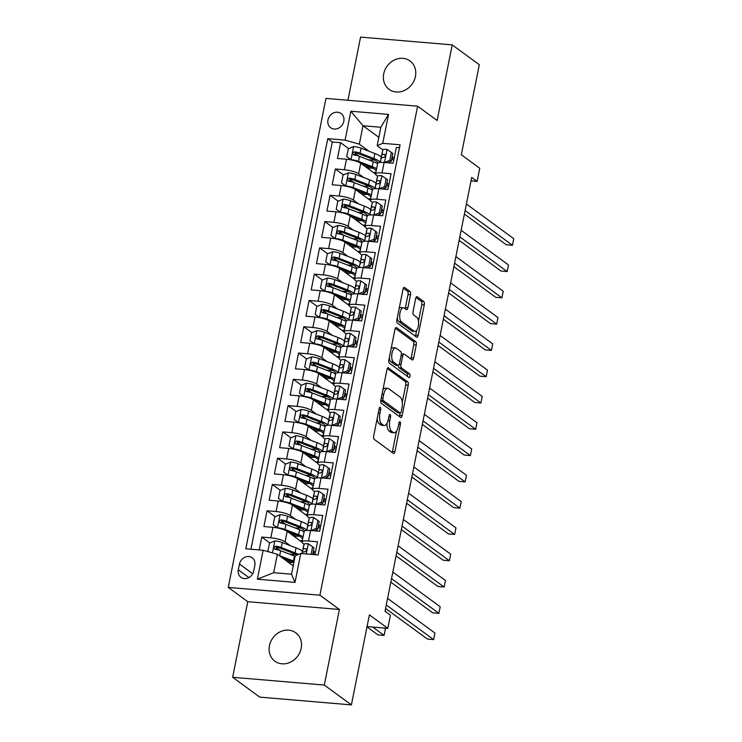 <?xml version="1.0" encoding="UTF-8"?>
<svg xmlns="http://www.w3.org/2000/svg" width="742" height="742" viewBox="0 0 742 742"><rect width="100%" height="100%" fill="white"/><g stroke="black" fill="none" stroke-linecap="round" stroke-linejoin="round"><path stroke-width="1.11" d="M380.266 407.33A1.892 0.816 94.9 0 0 380.062 407.256A1.892 0.816 94.9 0 0 379.162 408.592L373.68 436.018A2.699 1.159 94.9 0 0 374.228 439.375L393.371 453.39A2.699 1.159 94.9 0 0 393.659 453.501A2.699 1.159 94.9 0 0 394.957 451.59L400.43 424.174A1.892 0.816 94.9 0 0 400.049 421.818A1.892 0.816 94.9 0 0 399.845 421.744A1.892 0.816 94.9 0 0 398.946 423.079L398.231 426.631A8.654 3.729 94.9 0 1 394.095 432.753A8.654 3.729 94.9 0 1 393.177 432.391L391.581 431.223A8.654 3.729 94.9 0 1 389.828 420.473L390.542 416.93A1.892 0.816 94.9 0 0 390.153 414.574A1.892 0.816 94.9 0 0 389.958 414.5A1.892 0.816 94.9 0 0 389.049 415.835L388.344 419.388A8.654 3.729 94.9 0 1 384.208 425.509A8.654 3.729 94.9 0 1 383.289 425.147L381.694 423.979A8.654 3.729 94.9 0 1 379.941 413.229L380.646 409.686A1.892 0.816 94.9 0 0 380.266 407.33M383.716 73.82A17.632 15.387 -53.8 0 0 389.16 89.392A17.632 15.387 -53.8 0 0 415.427 76.519A17.632 15.387 -53.8 0 0 409.983 60.946A17.632 15.387 -53.8 0 0 383.716 73.82M269.457 645.642A17.632 15.387 -53.8 0 0 274.902 661.215A17.632 15.387 -53.8 0 0 301.169 648.341A17.632 15.387 -53.8 0 0 295.724 632.768A17.632 15.387 -53.8 0 0 269.457 645.642M327.955 119.963A8.811 7.698 -53.8 0 0 330.682 127.745A8.811 7.698 -53.8 0 0 343.815 121.308A8.811 7.698 -53.8 0 0 341.088 113.526A8.811 7.698 -53.8 0 0 327.955 119.963M410.493 294.797A2.699 1.159 94.9 0 0 409.946 291.439L404.575 287.506A2.699 1.159 94.9 0 0 404.288 287.395A2.699 1.159 94.9 0 0 402.999 289.306L396.914 319.756A2.699 1.159 94.9 0 0 397.462 323.113L416.605 337.137A2.699 1.159 94.9 0 0 416.893 337.248A2.699 1.159 94.9 0 0 418.182 335.338L424.266 304.888A2.699 1.159 94.9 0 0 423.719 301.521L417.236 296.772A2.699 1.159 94.9 0 0 416.948 296.661A2.699 1.159 94.9 0 0 415.65 298.572L413.053 311.603A2.699 1.159 94.9 0 0 413.6 314.97L416.818 317.326A7.234 3.116 94.9 0 1 418.432 325.404A7.234 3.116 94.9 0 1 414.824 331.433A7.234 3.116 94.9 0 1 414.055 331.127L401.45 321.898A7.234 3.116 94.9 0 1 399.836 313.81A7.234 3.116 94.9 0 1 403.444 307.791A7.234 3.116 94.9 0 1 404.214 308.097L406.31 309.627A2.699 1.159 94.9 0 0 406.597 309.748A2.699 1.159 94.9 0 0 407.887 307.828L410.493 294.797L408.017 294.583A2.699 1.159 94.9 0 0 407.469 291.226L403.351 288.211M324.31 685.061L339.409 609.479L247.763 601.688L232.654 677.279L324.31 685.061L351.402 704.9L369.395 614.858L387.816 628.344L390.44 615.201L385.024 611.232L471.699 177.44L477.125 181.4L479.749 168.258L461.329 154.772L479.313 64.721L452.23 44.891L360.575 37.1L347.952 100.272M339.409 609.479L319.904 595.195L417.616 106.189L437.121 120.473L452.23 44.891M388.539 367.763A2.699 1.159 94.9 0 0 388.252 367.652A2.699 1.159 94.9 0 0 386.962 369.562L380.878 400.012A2.699 1.159 94.9 0 0 381.425 403.37L400.569 417.394A2.699 1.159 94.9 0 0 400.856 417.505A2.699 1.159 94.9 0 0 402.145 415.594L408.23 385.144A2.699 1.159 94.9 0 0 407.683 381.778L387.945 367.707M388.891 359.889L394.976 329.439A2.699 1.159 94.9 0 1 396.265 327.519A2.699 1.159 94.9 0 1 396.553 327.63L415.705 341.654A2.699 1.159 94.9 0 1 416.253 345.011L413.646 358.043A2.699 1.159 94.9 0 1 412.357 359.963A2.699 1.159 94.9 0 1 412.07 359.842L404.297 354.157A2.699 1.159 94.9 0 0 404.019 354.045A2.699 1.159 94.9 0 0 402.72 355.965L400.995 364.61A2.699 1.159 94.9 0 0 401.543 367.967L409.63 373.885A1.892 0.816 94.9 0 1 410.048 375.999A1.892 0.816 94.9 0 1 409.102 377.576A1.892 0.816 94.9 0 1 408.907 377.502L389.439 363.246A2.699 1.159 94.9 0 1 388.891 359.889M351.402 704.9L259.746 697.109L232.654 677.279M359.017 156.182L354.917 153.186M348.675 148.613L340.597 142.696L337.443 158.473L346.486 159.242L344.39 169.751A11.019 2.523 11.3 0 1 358.627 173.767L363.821 177.57M353.767 182.476L349.668 179.471M343.416 174.899L335.347 168.99L332.193 184.758L341.237 185.528L339.131 196.046A11.019 2.523 11.3 0 1 353.377 200.062L358.572 203.865M348.508 208.771L344.409 205.766M338.167 201.193L330.088 195.276L326.934 211.053L335.978 211.822L333.881 222.34A11.019 2.523 11.3 0 1 348.119 226.356L353.313 230.159M343.258 235.056L339.159 232.051M332.917 227.479L324.838 221.57L321.685 237.347L330.728 238.108L328.623 248.626A11.019 2.523 11.3 0 1 342.869 252.642L348.063 256.444M338.009 261.351L333.9 258.346M327.658 253.773L319.589 247.856L316.435 263.633L325.469 264.402L323.373 274.92A11.019 2.523 11.3 0 1 337.61 278.936L342.804 282.739M332.75 287.636L328.65 284.631M322.408 280.068L314.33 274.15L311.176 289.927L320.219 290.688L318.123 301.206A11.019 2.523 11.3 0 1 332.36 305.222L337.554 309.024M327.5 313.931L323.401 310.926M317.149 306.353L309.08 300.445L305.927 316.213L314.97 316.982L312.864 327.5A11.019 2.523 11.3 0 1 327.111 331.516L332.305 335.319M322.241 340.216L318.142 337.22M311.9 332.648L303.821 326.73L300.668 342.507L309.711 343.277L307.615 353.786A11.019 2.523 11.3 0 1 321.852 357.802L327.046 361.604M316.992 366.511L312.892 363.506M306.65 358.933L298.572 353.025L295.418 368.793L304.461 369.562L302.356 380.08A11.019 2.523 11.3 0 1 316.602 384.096L321.796 387.899M311.742 392.806L307.633 389.8M301.391 385.228L293.322 379.31L290.168 395.087L299.202 395.857L297.106 406.375A11.019 2.523 11.3 0 1 311.343 410.391L316.537 414.184M306.483 419.091L302.384 416.086M296.141 411.513L288.063 405.605L284.909 421.382L293.953 422.142L291.847 432.66A11.019 2.523 11.3 0 1 306.094 436.676L311.288 440.479M301.233 445.385L297.134 442.38M290.883 437.808L282.813 431.89L279.66 447.667L288.703 448.437L286.598 458.955A11.019 2.523 11.3 0 1 300.844 462.971L306.038 466.774M295.975 471.671L291.875 468.666M285.633 464.102L277.554 458.185L274.401 473.962L283.444 474.722L281.348 485.24A11.019 2.523 11.3 0 1 295.585 489.256L300.779 493.059M290.725 497.965L286.625 494.96M280.383 490.388L272.305 484.47L269.151 500.247L278.194 501.017L276.089 511.535A11.019 2.523 11.3 0 1 290.335 515.551L295.529 519.354M285.475 524.251L281.366 521.255M275.124 516.682L267.046 510.765L263.902 526.542L272.935 527.312A11.019 2.523 11.3 0 1 287.182 531.328L302.013 542.179M314.96 554.673L317.53 541.79L308.487 541.02A11.019 2.523 11.3 0 0 302.022 542.04A11.019 2.523 11.3 0 0 302.912 543.357L304.099 544.22M302.022 542.04L304.118 531.522A11.019 2.523 11.3 0 1 310.592 530.502L319.635 531.272L322.779 515.505L313.745 514.735A11.019 2.523 11.3 0 0 307.271 515.746A11.019 2.523 11.3 0 0 308.171 517.063L309.358 517.935M307.271 515.746L309.377 505.228A11.019 2.523 -168.7 0 1 315.842 504.217L324.885 504.987L328.038 489.21L318.995 488.44A11.019 2.523 11.3 0 0 312.53 489.46A11.019 2.523 11.3 0 0 313.421 490.777L314.608 491.64M312.53 489.46L314.627 478.942A11.019 2.523 -168.7 0 1 321.101 477.922L330.134 478.692L333.288 462.915L324.245 462.155A11.019 2.523 11.3 0 0 317.78 463.166A11.019 2.523 11.3 0 0 318.68 464.483L319.858 465.355M317.78 463.166L319.885 452.648A11.019 2.523 -168.7 0 1 326.35 451.637L335.393 452.407L338.547 436.63L329.504 435.86A11.019 2.523 11.3 0 0 323.03 436.871A11.019 2.523 11.3 0 0 323.929 438.188L325.117 439.06M323.03 436.871L325.135 426.362A11.019 2.523 -168.7 0 1 331.6 425.342L340.643 426.112L343.796 410.335L334.753 409.565A11.019 2.523 11.3 0 0 328.289 410.586A11.019 2.523 11.3 0 0 329.179 411.903L330.366 412.765M328.289 410.586L330.385 400.068A11.019 2.523 -168.7 0 1 336.859 399.057L345.902 399.817L349.046 384.05L340.012 383.28A11.019 2.523 11.3 0 0 333.538 384.291A11.019 2.523 11.3 0 0 334.438 385.608L335.625 386.48M333.538 384.291L335.644 373.782A11.019 2.523 -168.7 0 1 342.108 372.762L351.151 373.532L354.305 357.755L345.262 356.985A11.019 2.523 11.3 0 0 338.797 358.006A11.019 2.523 11.3 0 0 339.688 359.323L340.875 360.185M338.797 358.006L340.893 347.488A11.019 2.523 -168.7 0 1 347.367 346.477L356.401 347.237L359.555 331.47L350.512 330.7A11.019 2.523 11.3 0 0 344.047 331.711A11.019 2.523 11.3 0 0 344.947 333.028L346.124 333.9M344.047 331.711L346.152 321.193A11.019 2.523 -168.7 0 1 352.617 320.182L361.66 320.952L364.814 305.175L355.77 304.405A11.019 2.523 11.3 0 0 349.297 305.426A11.019 2.523 11.3 0 0 350.196 306.743L351.383 307.605M349.297 305.426L351.402 294.908A11.019 2.523 -168.7 0 1 357.867 293.888L366.91 294.657L370.063 278.881L361.02 278.12A11.019 2.523 11.3 0 0 354.555 279.131A11.019 2.523 11.3 0 0 355.446 280.448L356.633 281.32M354.555 279.131L356.652 268.613A11.019 2.523 -168.7 0 1 363.126 267.602L372.169 268.372L375.313 252.595L366.279 251.826A11.019 2.523 11.3 0 0 359.805 252.846A11.019 2.523 11.3 0 0 360.705 254.163L361.892 255.025M359.805 252.846L361.911 242.328A11.019 2.523 -168.7 0 1 368.375 241.308L377.418 242.077L380.572 226.301L371.529 225.54A11.019 2.523 11.3 0 0 365.064 226.551A11.019 2.523 11.3 0 0 365.954 227.868L367.142 228.74M365.064 226.551L367.16 216.033A11.019 2.523 -168.7 0 1 373.634 215.022L382.668 215.783L385.821 200.015L376.778 199.246A11.019 2.523 11.3 0 0 370.314 200.257A11.019 2.523 11.3 0 0 371.213 201.574L372.391 202.445M370.314 200.257L372.419 189.748A11.019 2.523 -168.7 0 1 378.884 188.728L387.927 189.498L391.08 173.721L382.037 172.951A11.019 2.523 11.3 0 0 375.563 173.971A11.019 2.523 11.3 0 0 376.463 175.288L377.65 176.151M387.519 183.376L387.009 185.899M346.486 159.242A11.019 2.523 -168.7 0 1 360.733 163.259L375.554 174.11M382.26 209.671L381.759 212.193M341.237 185.528A11.019 2.523 -168.7 0 1 355.474 189.544L370.304 200.405M377.01 235.956L376.5 238.479M335.978 211.822A11.019 2.523 -168.7 0 1 350.224 215.839L365.045 226.69M371.751 262.251L371.25 264.773M330.728 238.108A11.019 2.523 -168.7 0 1 344.965 242.124L359.796 252.985M366.502 288.545L366.001 291.068M325.469 264.402A11.019 2.523 -168.7 0 1 339.715 268.418L354.546 279.27M361.252 314.831L360.742 317.353M320.219 290.688A11.019 2.523 -168.7 0 1 334.466 294.704L349.287 305.565M355.993 341.125L355.492 343.648M314.97 316.982A11.019 2.523 -168.7 0 1 329.207 320.998L344.038 331.86M350.743 367.411L350.233 369.933M309.711 343.277A11.019 2.523 -168.7 0 1 323.957 347.293L338.779 358.145M345.484 393.705L344.984 396.228M304.461 369.562A11.019 2.523 -168.7 0 1 318.698 373.578L333.529 384.439M340.235 419.991L339.734 422.513M299.202 395.857A11.019 2.523 -168.7 0 1 313.449 399.873L328.279 410.725M334.985 446.285L334.475 448.808M293.953 422.142A11.019 2.523 -168.7 0 1 308.199 426.158L323.02 437.019M329.726 472.58L329.225 475.093M288.703 448.437A11.019 2.523 -168.7 0 1 302.94 452.453L317.771 463.305M324.477 498.865L323.966 501.388M283.444 474.722A11.019 2.523 -168.7 0 1 297.69 478.738L312.512 489.599M319.218 525.16L318.717 527.683M278.194 501.017A11.019 2.523 -168.7 0 1 292.431 505.033L307.262 515.894M253.681 571.117L254.831 565.339A8.542 7.457 -53.8 0 0 252.197 557.798A8.542 7.457 -53.8 0 0 239.48 564.031L238.321 569.819A8.542 7.457 -53.8 0 0 240.955 577.359A8.542 7.457 -53.8 0 0 253.681 571.117M319.904 595.195L228.258 587.404L325.97 98.398L417.616 106.189M340.597 142.696L332.295 141.991L327.751 138.661L245.797 548.792L263.132 550.267L277.378 554.283L293.201 565.868M327.751 138.661L345.086 140.136L350.864 111.217L388.52 114.407L382.742 143.327L400.077 144.801L318.123 554.942L300.788 553.467L295.01 582.387L257.353 579.187L263.132 550.267M388.938 184.424L386.916 182.94M383.688 210.709L381.657 209.225M378.429 237.004L376.407 235.52M373.18 263.299L371.148 261.805M367.93 289.584L365.899 288.1M362.671 315.879L360.649 314.395M357.421 342.164L355.39 340.68M352.162 368.459L350.141 366.975M346.913 394.744L344.882 393.26M341.663 421.039L339.632 419.555M336.404 447.324L334.382 445.84M331.155 473.619L329.123 472.135M325.896 499.913L323.874 498.429M320.646 526.199L318.615 524.715M269.875 542.968L261.796 537.06L270.839 537.82A11.019 2.523 11.3 0 1 285.076 541.836L290.27 545.639M313.968 551.445L313.467 553.968M315.396 552.493L313.365 551.009M399.502 147.704L396.33 147.435L393.177 163.203L384.133 162.442A11.019 2.523 -168.7 0 0 377.669 163.453L375.563 173.971M267.046 510.765L276.089 511.535M272.305 484.47L281.348 485.24M277.554 458.185L286.598 458.955M282.813 431.89L291.847 432.66M288.063 405.605L297.106 406.375M293.322 379.31L302.356 380.08M298.572 353.025L307.615 353.786M303.821 326.73L312.864 327.5M309.08 300.445L318.123 301.206M314.33 274.15L323.373 274.92M319.589 247.856L328.623 248.626M324.838 221.57L333.881 222.34M330.088 195.276L339.131 196.046M335.347 168.99L344.39 169.751M332.295 141.991L250.926 549.228M261.796 537.06L259.227 549.933M378.828 137.335L363.005 125.741L359.332 144.152L369.071 151.285M392.768 157.091L392.268 159.613M277.378 554.283L273.696 572.685L291.532 574.197L295.214 555.795L300.788 553.467M247.763 601.688L228.258 587.404M471.012 180.881L477.125 181.4M367.049 626.582L387.816 628.344M382.9 149.865L377.168 145.664L380.841 127.262L363.005 125.741L350.864 111.217M394.197 158.129L392.166 156.645M289.482 562.445L289.825 560.711M280.216 550.545L276.117 547.54M294.732 536.16L295.075 534.426M299.991 509.865L300.334 508.131M305.24 483.571L305.583 481.846M310.49 457.285L310.842 455.551M315.749 430.991L316.092 429.266M320.998 404.705L321.351 402.971M326.257 378.411L326.601 376.676M331.507 352.125L331.85 350.391M336.757 325.831L337.109 324.096M342.016 299.536L342.359 297.811M347.265 273.251L347.618 271.516M352.524 246.956L352.867 245.231M357.774 220.671L358.117 218.936M363.023 194.376L363.376 192.642M382.742 143.327L377.168 145.664M359.332 144.152L345.086 140.136M368.282 168.091L368.626 166.356M273.696 572.685L257.353 579.187M291.532 574.197L295.01 582.387M388.52 114.407L380.841 127.262M377.159 418.581A8.654 3.729 94.9 0 0 379.218 423.775L381.694 423.979M384.208 425.509L381.731 425.305A8.654 3.729 94.9 0 1 380.813 424.943L379.218 423.775M386.99 423.311A8.654 3.729 94.9 0 0 389.105 431.019L391.581 431.223M394.095 432.753L391.618 432.549A8.654 3.729 94.9 0 1 390.7 432.187L389.105 431.019M392.119 452.472A2.699 1.159 94.9 0 0 392.472 451.377L396.516 431.158M402.275 402.359L405.753 384.931A2.699 1.159 94.9 0 0 405.206 381.573L387.315 368.468M399.317 416.475A2.699 1.159 94.9 0 0 399.669 415.381L400.151 412.988M382.928 398.268A1.892 0.816 94.9 0 0 383.317 400.615L400.123 412.923A1.892 0.816 94.9 0 0 400.318 413.006A1.892 0.816 94.9 0 0 401.227 411.662L401.969 407.924A8.654 3.729 94.9 0 0 400.216 397.174L388.734 388.762A8.654 3.729 94.9 0 0 387.816 388.4A8.654 3.729 94.9 0 0 383.679 394.521L382.928 398.268L381.249 398.12M398.055 412.747A1.892 0.816 94.9 0 1 397.842 412.793A1.892 0.816 94.9 0 1 397.638 412.71L380.841 400.411A1.892 0.816 94.9 0 0 380.841 400.411L383.317 400.615M387.816 388.4L385.339 388.187A8.654 3.729 94.9 0 0 382.918 389.791M395.328 328.335L413.229 341.441L415.705 341.654M410.818 358.933A2.699 1.159 94.9 0 0 411.17 357.829L413.776 344.798A2.699 1.159 94.9 0 0 413.229 341.441M401.821 353.953A2.699 1.159 94.9 0 0 401.533 353.832A2.699 1.159 94.9 0 0 401.348 353.86M398.398 365.416A2.699 1.159 94.9 0 0 399.066 367.754L407.154 373.671L409.63 373.885M407.432 376.417A1.892 0.816 94.9 0 0 407.154 373.671M396.247 348.258A7.234 3.116 94.9 0 0 395.477 347.961A7.234 3.116 94.9 0 0 391.869 353.98A7.234 3.116 94.9 0 0 393.483 362.068L397.925 365.314A2.699 1.159 94.9 0 0 398.213 365.435A2.699 1.159 94.9 0 0 399.502 363.515L401.237 354.871A2.699 1.159 94.9 0 0 400.689 351.513L396.247 348.258M395.477 347.961L393 347.748A7.234 3.116 94.9 0 0 391.08 348.944M389.318 357.755A7.234 3.116 94.9 0 0 391.006 361.855L393.483 362.068M398.213 365.435L395.736 365.222A2.699 1.159 94.9 0 1 395.449 365.11L391.006 361.855M405.058 308.718A2.699 1.159 94.9 0 0 405.41 307.615L408.017 294.583M403.444 307.791L400.968 307.578A7.234 3.116 94.9 0 0 399.131 308.663M397.304 317.78A7.234 3.116 94.9 0 0 398.973 321.685L401.45 321.898M414.824 331.433L412.348 331.22A7.234 3.116 94.9 0 1 411.578 330.913L398.973 321.685M418.479 321.23L421.79 304.674A2.699 1.159 94.9 0 0 421.243 301.317L416.002 297.477M415.353 336.219A2.699 1.159 94.9 0 0 415.705 335.124L416.661 330.348M278.983 555.461A7.299 1.669 11.3 0 1 279.669 555.702L293.415 561.017A21.073 4.823 11.3 0 1 294.11 561.295M282.071 557.724L291.17 561.23A17.493 4.007 11.3 0 1 293.888 562.417A17.493 4.007 -168.7 0 1 288.434 562.371M269.253 551.992L267.918 551.009L269.494 543.125L274.976 540.918A7.299 1.669 11.3 0 1 282.294 542.56L296.039 547.865A21.073 4.823 11.3 0 1 302.476 551.334M295.576 554.302A17.493 4.007 11.3 0 1 289.964 554.218A8.672 1.985 -168.7 0 0 289.695 554.2M267.918 551.009L269.402 552.029M288.601 560.238A5.092 1.169 -168.7 0 0 287.506 560.72A5.092 1.169 -168.7 0 0 287.915 561.332L289.009 562.13A1.651 0.714 -85.1 0 1 289.232 562.427M366.984 626.888L377.901 634.883L384.087 635.402L385.404 628.836L384.337 628.047M284.52 559.505A8.672 1.985 11.3 0 1 285.893 559.199M298.534 554.404A21.073 4.823 -168.7 0 0 295.047 552.864L281.292 547.559A7.299 1.669 -168.7 0 0 275.968 546.168C273.668 546.928 273.464 547.976 275.338 549.321A7.299 1.669 11.3 0 1 280.671 550.712L294.416 556.018A21.073 4.823 11.3 0 1 295.112 556.296M275.56 549.479L277.527 547.308A3.719 0.853 11.3 0 1 279.057 547.772L292.802 553.087A17.493 4.007 11.3 0 1 296.948 555.072M274.596 549.015L275.338 549.321M372.697 627.064L384.087 635.402M311.083 554.339L312.595 546.789L308.162 543.738A7.299 1.669 -168.7 0 0 304.007 544.405L303.051 548.468A21.073 4.823 -168.7 0 0 303.042 548.505A21.073 4.823 -168.7 0 0 303.033 548.542M312.818 553.727A17.493 4.007 -168.7 0 0 314.988 554.497M312.67 554.478L314.005 547.819L312.595 546.789M385.58 608.44L427.438 639.085L433.634 639.613L386.276 604.943M433.634 639.613L434.942 633.037L387.593 598.367M302.133 553.578L302.374 552.558A7.299 1.669 11.3 0 1 304.814 551.825C306.752 550.805 306.965 549.757 305.444 548.672A7.299 1.669 -168.7 0 0 303.005 549.405L302.05 553.458A21.073 4.823 -168.7 0 0 302.05 553.495A21.073 4.823 -168.7 0 0 302.031 553.569M306.029 548.857L306.418 549.386M307.735 525.039A21.073 4.823 11.3 0 0 301.298 521.58L287.553 516.274A7.299 1.669 11.3 0 0 280.226 514.623L274.744 516.831L273.167 524.724L277.601 527.766A7.299 1.669 11.3 0 1 284.919 529.417L298.664 534.722A21.073 4.823 11.3 0 1 303.07 536.763M287.33 531.43L296.42 534.945A17.493 4.007 11.3 0 1 302.615 539.072M302.467 539.777A17.493 4.007 11.3 0 1 300.232 540.881M300.825 528.007A17.493 4.007 11.3 0 1 295.214 527.924A8.672 1.985 -168.7 0 0 294.945 527.905M277.888 528.035L273.167 524.724M293.851 533.952A5.092 1.169 -168.7 0 0 292.756 534.435A5.092 1.169 -168.7 0 0 293.173 535.038L294.259 535.835A1.651 0.714 -85.1 0 1 294.481 536.141M289.77 533.22A8.672 1.985 11.3 0 1 291.152 532.904M306.743 530.038A21.073 4.823 -168.7 0 0 300.297 526.57L286.551 521.264A7.299 1.669 -168.7 0 0 281.218 519.873C278.927 520.634 278.714 521.682 280.587 523.027A7.299 1.669 11.3 0 1 285.92 524.418L299.666 529.732A21.073 4.823 11.3 0 1 304.072 531.764M293.684 536.086A17.493 4.007 -168.7 0 0 299.193 536.16M280.81 523.193L282.776 521.014A3.719 0.853 11.3 0 1 284.307 521.487L298.052 526.792A17.493 4.007 11.3 0 1 304.248 531.253M279.845 522.73L280.587 523.027M385.506 608.792L386.137 608.839M312.985 498.745A21.073 4.823 11.3 0 0 306.548 495.285L292.802 489.98A7.299 1.669 11.3 0 0 285.475 488.338L280.003 490.545L278.426 498.429L282.85 501.481A7.299 1.669 11.3 0 1 290.178 503.122L303.923 508.437A21.073 4.823 11.3 0 1 308.329 510.468M292.58 505.144L301.679 508.65A17.493 4.007 11.3 0 1 307.865 512.778M307.726 513.492A17.493 4.007 11.3 0 1 305.491 514.596M306.075 501.722A17.493 4.007 11.3 0 1 300.473 501.638A8.672 1.985 -168.7 0 0 300.195 501.611M283.147 501.74L278.426 498.429M299.109 507.658A5.092 1.169 -168.7 0 0 298.015 508.14A5.092 1.169 -168.7 0 0 298.423 508.752L299.508 509.55A1.651 0.714 -85.1 0 1 299.74 509.847M295.019 506.925A8.672 1.985 11.3 0 1 296.401 506.619M311.992 503.753A21.073 4.823 -168.7 0 0 305.546 500.284L291.801 494.979A7.299 1.669 -168.7 0 0 286.477 493.588C284.177 494.339 283.963 495.396 285.846 496.741A7.299 1.669 11.3 0 1 291.17 498.132L304.916 503.438A21.073 4.823 11.3 0 1 309.321 505.478M298.933 509.791A17.493 4.007 -168.7 0 0 304.452 509.865M286.06 496.899L288.035 494.728A3.719 0.853 11.3 0 1 289.556 495.192L303.302 500.507A17.493 4.007 11.3 0 1 309.497 504.968M285.104 496.435L285.846 496.741M390.765 582.498L391.386 582.553M318.235 472.459A21.073 4.823 11.3 0 0 311.798 469L298.052 463.685A7.299 1.669 11.3 0 0 290.734 462.043L285.253 464.251L283.676 472.135L288.109 475.186A7.299 1.669 11.3 0 1 295.427 476.837L309.173 482.142A21.073 4.823 11.3 0 1 313.578 484.183M297.839 478.85L306.928 482.365A17.493 4.007 11.3 0 1 313.124 486.492M312.976 487.197A17.493 4.007 11.3 0 1 310.74 488.301M311.334 475.427A17.493 4.007 11.3 0 1 305.723 475.344A8.672 1.985 -168.7 0 0 305.454 475.325M288.397 475.455L283.676 472.135M304.359 481.373A5.092 1.169 -168.7 0 0 303.265 481.855A5.092 1.169 -168.7 0 0 303.682 482.458L304.767 483.255A1.651 0.714 -85.1 0 1 304.99 483.561M300.278 480.64A8.672 1.985 11.3 0 1 301.651 480.324M317.251 477.458A21.073 4.823 -168.7 0 0 310.805 473.99L297.06 468.684A7.299 1.669 -168.7 0 0 291.727 467.293C289.426 468.054 289.222 469.102 291.096 470.447A7.299 1.669 11.3 0 1 296.429 471.838L310.175 477.152A21.073 4.823 11.3 0 1 314.58 479.184M304.192 483.506A17.493 4.007 -168.7 0 0 309.702 483.58M291.318 470.613L293.285 468.434A3.719 0.853 11.3 0 1 294.815 468.907L308.561 474.212A17.493 4.007 11.3 0 1 314.756 478.673M290.354 470.15L291.096 470.447M396.015 556.203L396.636 556.259M323.493 446.165A21.073 4.823 11.3 0 0 317.057 442.705L303.311 437.4A7.299 1.669 11.3 0 0 295.984 435.749L290.502 437.956L288.935 445.849L293.359 448.901A7.299 1.669 11.3 0 1 300.686 450.542L314.432 455.857A21.073 4.823 11.3 0 1 318.837 457.888M303.088 452.555L312.187 456.07A17.493 4.007 11.3 0 1 318.374 460.198M318.235 460.903A17.493 4.007 11.3 0 1 315.999 462.006M316.584 449.142A17.493 4.007 11.3 0 1 310.972 449.058A8.672 1.985 -168.7 0 0 310.703 449.031M293.647 449.16L288.935 445.849M309.609 455.078A5.092 1.169 -168.7 0 0 308.514 455.56A5.092 1.169 -168.7 0 0 308.932 456.172L310.017 456.961A1.651 0.714 -85.1 0 1 310.239 457.267M305.528 454.345A8.672 1.985 11.3 0 1 306.91 454.03M322.501 451.173A21.073 4.823 -168.7 0 0 316.055 447.704L302.309 442.39A7.299 1.669 -168.7 0 0 296.976 441.008C294.685 441.759 294.472 442.816 296.346 444.161A7.299 1.669 11.3 0 1 301.679 445.552L315.424 450.858A21.073 4.823 11.3 0 1 319.83 452.898M309.442 457.211A17.493 4.007 -168.7 0 0 314.96 457.285M296.568 444.319L298.534 442.149A3.719 0.853 11.3 0 1 300.065 442.612L313.81 447.918A17.493 4.007 11.3 0 1 320.006 452.388M295.613 443.855L296.346 444.161M401.274 529.918L401.895 529.973M310.796 530.586L316.268 528.378L317.845 520.494L313.421 517.443A7.299 1.669 -168.7 0 0 309.256 518.111L308.301 522.173A21.073 4.823 -168.7 0 0 308.301 522.21A21.073 4.823 -168.7 0 0 308.292 522.247L307.299 527.21A21.073 4.823 -168.7 0 0 307.299 527.664M318.077 527.441A17.493 4.007 -168.7 0 0 320.247 528.211M316.268 528.378L317.678 529.417L319.255 521.524L317.845 520.494M317.678 529.417L314.2 530.818M390.83 582.145L432.688 612.799L438.884 613.328L391.535 578.649M438.884 613.328L440.201 606.752L392.843 572.073M306.659 530.4A21.073 4.823 11.3 0 1 306.669 530.363L307.633 526.264A7.299 1.669 11.3 0 1 310.063 525.531C312.002 524.52 312.215 523.462 310.694 522.377A7.299 1.669 -168.7 0 0 308.264 523.11L307.309 527.172A21.073 4.823 -168.7 0 0 307.299 527.21M311.278 522.563L311.677 523.091M316.046 504.3L321.527 502.093L323.104 494.2L318.67 491.158A7.299 1.669 -168.7 0 0 314.515 491.825L313.56 495.888A21.073 4.823 -168.7 0 0 313.551 495.916A21.073 4.823 -168.7 0 0 313.541 495.953L312.549 500.915A21.073 4.823 -168.7 0 0 312.549 500.915A21.073 4.823 -168.7 0 0 312.558 501.379M323.327 501.147A17.493 4.007 -168.7 0 0 325.497 501.917M321.527 502.093L322.937 503.122L324.504 495.239L323.104 494.2M322.937 503.122L319.459 504.523M396.089 555.86L437.947 586.505L444.133 587.033L396.784 552.363M444.133 587.033L445.45 580.457L398.102 545.787M311.918 504.106A21.073 4.823 11.3 0 1 311.918 504.068A21.073 4.823 11.3 0 1 311.928 504.031L312.883 499.978A7.299 1.669 11.3 0 1 315.322 499.245C317.261 498.225 317.474 497.177 315.953 496.092A7.299 1.669 -168.7 0 0 313.514 496.815L312.558 500.878L313.56 495.888M316.528 496.277L316.927 496.806M321.295 478.006L326.777 475.798L328.354 467.914L323.929 464.863A7.299 1.669 -168.7 0 0 319.765 465.531L318.81 469.593A21.073 4.823 -168.7 0 0 318.8 469.63A21.073 4.823 -168.7 0 0 318.8 469.667M328.576 474.861A17.493 4.007 -168.7 0 0 330.747 475.631M326.777 475.798L328.187 476.828L329.763 468.944L328.354 467.914M328.187 476.828L324.708 478.228M401.339 529.565L443.197 560.219L449.392 560.739L402.034 526.069M449.392 560.739L450.7 554.172L403.351 519.493M317.186 477.746L317.177 477.783A21.073 4.823 11.3 0 1 317.177 477.783A21.073 4.823 11.3 0 1 317.186 477.746L318.132 473.684A7.299 1.669 11.3 0 1 320.572 472.951C322.51 471.94 322.724 470.882 321.203 469.797A7.299 1.669 -168.7 0 0 318.763 470.53L317.817 474.592A21.073 4.823 -168.7 0 0 317.808 474.62A21.073 4.823 -168.7 0 0 317.808 475.084M321.787 469.983L322.176 470.511M326.554 451.72L332.026 449.513L333.603 441.62L329.179 438.568A7.299 1.669 -168.7 0 0 325.015 439.245L324.068 443.299A21.073 4.823 -168.7 0 0 324.059 443.336A21.073 4.823 -168.7 0 0 324.05 443.373M333.835 448.567A17.493 4.007 -168.7 0 0 336.005 449.337M332.026 449.513L333.436 450.542L335.013 442.649L333.603 441.62M333.436 450.542L329.967 451.943M406.597 503.271L448.456 533.925L454.642 534.453L407.293 499.774M454.642 534.453L455.959 527.877L408.601 493.207M322.436 451.451L322.427 451.488A21.073 4.823 11.3 0 1 322.427 451.488A21.073 4.823 11.3 0 1 322.436 451.451L323.391 447.389A7.299 1.669 11.3 0 1 325.821 446.665C327.769 445.645 327.973 444.597 326.452 443.512A7.299 1.669 -168.7 0 0 324.022 444.235L323.067 448.298A21.073 4.823 -168.7 0 0 323.058 448.335A21.073 4.823 -168.7 0 0 323.058 448.789M327.036 443.697L327.435 444.226M328.743 419.879A21.073 4.823 11.3 0 0 322.306 416.42L308.561 411.105A7.299 1.669 11.3 0 0 301.243 409.463L295.761 411.671L294.184 419.555L298.609 422.606A7.299 1.669 11.3 0 1 305.936 424.257L319.681 429.562A21.073 4.823 11.3 0 1 324.087 431.603M308.338 426.27L317.437 429.785A17.493 4.007 11.3 0 1 323.623 433.912M323.484 434.617A17.493 4.007 11.3 0 1 321.249 435.721M321.842 422.847A17.493 4.007 11.3 0 1 316.231 422.764A8.672 1.985 -168.7 0 0 315.962 422.745M298.905 422.866L294.184 419.555M314.868 428.783A5.092 1.169 -168.7 0 0 313.773 429.266A5.092 1.169 -168.7 0 0 314.181 429.878L315.276 430.675A1.651 0.714 -85.1 0 1 315.498 430.981M310.787 428.06A8.672 1.985 11.3 0 1 312.159 427.744M327.76 424.878A21.073 4.823 -168.7 0 0 321.314 421.41L307.568 416.104A7.299 1.669 -168.7 0 0 302.235 414.713C299.935 415.474 299.731 416.522 301.604 417.867A7.299 1.669 11.3 0 1 306.938 419.258L320.683 424.563A21.073 4.823 11.3 0 1 325.089 426.604M314.701 430.926A17.493 4.007 -168.7 0 0 320.21 431M301.827 418.034L303.793 415.854A3.719 0.853 11.3 0 1 305.324 416.318L319.069 421.632A17.493 4.007 11.3 0 1 325.256 426.093M300.862 417.57L301.604 417.867M406.523 503.623L407.145 503.679M331.804 425.426L337.285 423.218L338.862 415.334L334.429 412.283A7.299 1.669 -168.7 0 0 330.273 412.951L329.318 417.013A21.073 4.823 -168.7 0 0 329.309 417.05A21.073 4.823 -168.7 0 0 329.3 417.087M339.085 422.272A17.493 4.007 -168.7 0 0 341.255 423.042M337.285 423.218L338.695 424.248L340.272 416.364L338.862 415.334M338.695 424.248L335.217 425.648M411.847 476.985L453.705 507.639L459.901 508.159L412.543 473.489M459.901 508.159L461.209 501.592L413.86 466.913M327.658 425.296L327.686 425.194A21.073 4.823 11.3 0 1 327.686 425.194A21.073 4.823 11.3 0 1 327.686 425.166L328.641 421.104A7.299 1.669 11.3 0 1 331.08 420.371C333.019 419.351 333.232 418.303 331.711 417.217A7.299 1.669 -168.7 0 0 329.272 417.95L328.316 422.003A21.073 4.823 -168.7 0 0 328.316 422.04A21.073 4.823 -168.7 0 0 328.316 422.504M332.295 417.403L332.685 417.932M334.002 393.585A21.073 4.823 11.3 0 0 327.565 390.125L313.82 384.82A7.299 1.669 11.3 0 0 306.492 383.169L301.011 385.376L299.434 393.269L303.868 396.321A7.299 1.669 11.3 0 1 311.186 397.962L324.931 403.268A21.073 4.823 11.3 0 1 329.337 405.308M313.597 399.975L322.687 403.49A17.493 4.007 11.3 0 1 328.882 407.618M328.734 408.323A17.493 4.007 11.3 0 1 326.499 409.426M327.092 396.553A17.493 4.007 11.3 0 1 321.481 396.469A8.672 1.985 -168.7 0 0 321.212 396.451M304.155 396.58L299.434 393.269M320.117 402.498A5.092 1.169 -168.7 0 0 319.023 402.98A5.092 1.169 -168.7 0 0 319.44 403.592L320.525 404.381A1.651 0.714 -85.1 0 1 320.748 404.687M316.036 401.765A8.672 1.985 11.3 0 1 317.418 401.45M333.01 398.593A21.073 4.823 -168.7 0 0 326.563 395.124L312.818 389.81A7.299 1.669 -168.7 0 0 307.485 388.418C305.194 389.179 304.981 390.236 306.854 391.581A7.299 1.669 11.3 0 1 312.187 392.963L325.933 398.278A21.073 4.823 11.3 0 1 330.338 400.318M319.95 404.631A17.493 4.007 -168.7 0 0 325.469 404.705M307.077 391.739L309.043 389.569A3.719 0.853 11.3 0 1 310.573 390.032L324.319 395.338A17.493 4.007 11.3 0 1 330.515 399.799M306.112 391.275L306.854 391.581M411.773 477.338L412.404 477.384M337.063 399.14L342.535 396.933L344.112 389.04L339.688 385.988A7.299 1.669 -168.7 0 0 335.523 386.665L334.568 390.719A21.073 4.823 -168.7 0 0 334.568 390.756A21.073 4.823 -168.7 0 0 334.559 390.793M344.344 395.987A17.493 4.007 -168.7 0 0 346.514 396.757M342.535 396.933L343.945 397.962L345.522 390.069L344.112 389.04M343.945 397.962L340.467 399.363M417.097 450.691L458.955 481.345L465.151 481.873L417.802 447.194M465.151 481.873L466.468 475.297L419.109 440.627M332.926 398.946A21.073 4.823 11.3 0 1 332.935 398.908A21.073 4.823 11.3 0 1 332.945 398.871L333.9 394.809A7.299 1.669 11.3 0 1 336.33 394.085C338.269 393.065 338.482 392.008 336.961 390.923A7.299 1.669 -168.7 0 0 334.531 391.655L333.575 395.718A21.073 4.823 -168.7 0 0 333.566 395.755A21.073 4.823 -168.7 0 0 333.566 396.209M337.545 391.117L337.944 391.646M339.252 367.299A21.073 4.823 11.3 0 0 332.815 363.84L319.069 358.525A7.299 1.669 11.3 0 0 311.742 356.883L306.27 359.091L304.693 366.975L309.117 370.026A7.299 1.669 11.3 0 1 316.444 371.668L330.19 376.982A21.073 4.823 11.3 0 1 334.596 379.023M318.847 373.69L327.945 377.196A17.493 4.007 11.3 0 1 334.132 381.332M333.993 382.037A17.493 4.007 11.3 0 1 331.757 383.141M332.342 370.267A17.493 4.007 11.3 0 1 326.74 370.184A8.672 1.985 -168.7 0 0 326.461 370.165M309.414 370.286L304.693 366.975M325.376 376.203A5.092 1.169 -168.7 0 0 324.282 376.686A5.092 1.169 -168.7 0 0 324.69 377.298L325.775 378.095A1.651 0.714 -85.1 0 1 326.007 378.401M321.286 375.471A8.672 1.985 11.3 0 1 322.668 375.164M338.259 372.298A21.073 4.823 -168.7 0 0 331.813 368.83L318.068 363.524A7.299 1.669 -168.7 0 0 312.744 362.133C310.444 362.894 310.23 363.942 312.113 365.287A7.299 1.669 11.3 0 1 317.437 366.678L331.182 371.983A21.073 4.823 11.3 0 1 335.588 374.024M325.2 378.337A17.493 4.007 -168.7 0 0 330.719 378.42M312.326 365.444L314.302 363.274A3.719 0.853 11.3 0 1 315.823 363.738L329.569 369.052A17.493 4.007 11.3 0 1 335.764 373.514M311.371 364.981L312.113 365.287M417.032 451.043L417.653 451.099M342.312 372.846L347.794 370.638L349.371 362.755L344.937 359.703A7.299 1.669 -168.7 0 0 340.782 360.371L339.827 364.433A21.073 4.823 -168.7 0 0 339.817 364.47A21.073 4.823 -168.7 0 0 339.808 364.507M349.593 369.692A17.493 4.007 -168.7 0 0 351.764 370.462M347.794 370.638L349.204 371.668L350.771 363.784L349.371 362.755M349.204 371.668L345.726 373.068M422.356 424.405L464.214 455.05L470.4 455.579L423.051 420.909M470.4 455.579L471.717 449.003L424.368 414.333M338.185 372.651A21.073 4.823 11.3 0 1 338.185 372.614A21.073 4.823 11.3 0 1 338.194 372.577L339.15 368.524A7.299 1.669 11.3 0 1 341.589 367.791C343.527 366.771 343.741 365.723 342.22 364.637A7.299 1.669 -168.7 0 0 339.78 365.37L338.825 369.423A21.073 4.823 -168.7 0 0 338.816 369.46A21.073 4.823 -168.7 0 0 338.825 369.924M342.795 364.823L343.194 365.352M344.501 341.005A21.073 4.823 11.3 0 0 338.064 337.545L324.319 332.24A7.299 1.669 11.3 0 0 317.001 330.589L311.519 332.796L309.943 340.689L314.376 343.732A7.299 1.669 11.3 0 1 321.694 345.382L335.44 350.688A21.073 4.823 11.3 0 1 339.845 352.728M324.106 347.395L333.195 350.91A17.493 4.007 11.3 0 1 339.391 355.038M339.242 355.743A17.493 4.007 11.3 0 1 337.007 356.846M337.601 343.973A17.493 4.007 11.3 0 1 331.989 343.889A8.672 1.985 -168.7 0 0 331.72 343.871M314.664 344L309.943 340.689M330.626 349.918A5.092 1.169 -168.7 0 0 329.531 350.4A5.092 1.169 -168.7 0 0 329.949 351.003L331.034 351.801A1.651 0.714 -85.1 0 1 331.257 352.107M326.545 349.185A8.672 1.985 11.3 0 1 327.918 348.87M343.518 346.013A21.073 4.823 -168.7 0 0 337.072 342.544L323.327 337.23A7.299 1.669 -168.7 0 0 317.993 335.838C315.693 336.599 315.489 337.647 317.363 338.992A7.299 1.669 11.3 0 1 322.696 340.383L336.441 345.698A21.073 4.823 11.3 0 1 340.847 347.729M330.459 352.051A17.493 4.007 -168.7 0 0 335.968 352.125M317.585 339.159L319.552 336.979A3.719 0.853 11.3 0 1 321.082 337.452L334.827 342.758A17.493 4.007 11.3 0 1 341.023 347.219M316.621 338.695L317.363 338.992M422.281 424.758L422.903 424.804M347.562 346.56L353.044 344.344L354.62 336.46L350.196 333.408A7.299 1.669 -168.7 0 0 346.032 334.076L345.076 338.139A21.073 4.823 -168.7 0 0 345.067 338.176A21.073 4.823 -168.7 0 0 345.067 338.213M354.843 343.407A17.493 4.007 -168.7 0 0 357.013 344.177M353.044 344.344L354.453 345.382L356.03 337.489L354.62 336.46M354.453 345.382L350.975 346.783M427.605 398.111L469.463 428.765L475.659 429.293L428.301 394.614M475.659 429.293L476.967 422.717L429.618 388.047M343.435 346.366A21.073 4.823 11.3 0 1 343.444 346.328A21.073 4.823 11.3 0 1 343.453 346.291L344.399 342.229A7.299 1.669 11.3 0 1 346.839 341.496C348.777 340.485 348.99 339.428 347.469 338.343A7.299 1.669 -168.7 0 0 345.03 339.075L344.084 343.138A21.073 4.823 -168.7 0 0 344.075 343.175A21.073 4.823 -168.7 0 0 344.075 343.629M348.054 338.528L348.443 339.066M349.76 314.719A21.073 4.823 11.3 0 0 343.323 311.25L329.578 305.945A7.299 1.669 11.3 0 0 322.251 304.303L316.769 306.511L315.202 314.395L319.626 317.446A7.299 1.669 11.3 0 1 326.953 319.088L340.699 324.402A21.073 4.823 11.3 0 1 345.104 326.434M329.355 321.11L338.454 324.616A17.493 4.007 11.3 0 1 344.64 328.743M344.501 329.457A17.493 4.007 11.3 0 1 342.266 330.561M342.85 317.687A17.493 4.007 11.3 0 1 337.239 317.604A8.672 1.985 -168.7 0 0 336.97 317.585M319.913 317.706L315.202 314.395M335.876 323.623A5.092 1.169 -168.7 0 0 334.781 324.106A5.092 1.169 -168.7 0 0 335.198 324.718L336.284 325.515A1.651 0.714 -85.1 0 1 336.516 325.812M331.795 322.891A8.672 1.985 11.3 0 1 333.177 322.584M348.768 319.719A21.073 4.823 -168.7 0 0 342.322 316.25L328.576 310.944A7.299 1.669 -168.7 0 0 323.243 309.553C320.952 310.304 320.739 311.362 322.612 312.707A7.299 1.669 11.3 0 1 327.945 314.098L341.691 319.403A21.073 4.823 11.3 0 1 346.097 321.444M335.709 325.757A17.493 4.007 -168.7 0 0 341.227 325.831M322.835 312.864L324.801 310.694A3.719 0.853 11.3 0 1 326.332 311.158L340.077 316.472A17.493 4.007 11.3 0 1 346.273 320.934M321.88 312.401L322.612 312.707M427.54 398.463L428.162 398.519M355.01 288.425A21.073 4.823 11.3 0 0 348.573 284.965L334.827 279.651A7.299 1.669 11.3 0 0 327.51 278.009L322.028 280.216L320.451 288.1L324.875 291.152A7.299 1.669 11.3 0 1 332.203 292.802L345.948 298.108A21.073 4.823 11.3 0 1 350.354 300.148M334.605 294.815L343.704 298.33A17.493 4.007 11.3 0 1 349.89 302.458M349.751 303.163A17.493 4.007 11.3 0 1 347.516 304.266M348.109 291.393A17.493 4.007 11.3 0 1 342.498 291.309A8.672 1.985 -168.7 0 0 342.229 291.291M325.172 291.421L320.451 288.1M341.135 297.338A5.092 1.169 -168.7 0 0 340.04 297.82A5.092 1.169 -168.7 0 0 340.448 298.423L341.543 299.221A1.651 0.714 -85.1 0 1 341.765 299.527M337.053 296.605A8.672 1.985 11.3 0 1 338.426 296.29M354.027 293.424A21.073 4.823 -168.7 0 0 347.581 289.955L333.835 284.65A7.299 1.669 -168.7 0 0 328.502 283.258C326.202 284.019 325.998 285.067 327.871 286.412A7.299 1.669 11.3 0 1 333.204 287.803L346.95 293.118A21.073 4.823 11.3 0 1 351.356 295.149M340.968 299.471A17.493 4.007 -168.7 0 0 346.477 299.545M328.094 286.579L330.06 284.399A3.719 0.853 11.3 0 1 331.591 284.872L345.336 290.178A17.493 4.007 11.3 0 1 351.522 294.639M327.129 286.115L327.871 286.412M432.79 372.178L433.411 372.224M360.269 262.13A21.073 4.823 11.3 0 0 353.832 258.67L340.086 253.365A7.299 1.669 11.3 0 0 332.759 251.714L327.278 253.931L325.701 261.815L330.134 264.866A7.299 1.669 11.3 0 1 337.452 266.508L351.198 271.822A21.073 4.823 11.3 0 1 355.603 273.854M339.864 268.521L348.963 272.036A17.493 4.007 11.3 0 1 355.149 276.163M355.001 276.877A17.493 4.007 11.3 0 1 352.765 277.972M353.359 265.107A17.493 4.007 11.3 0 1 347.748 265.024A8.672 1.985 -168.7 0 0 347.479 264.996M330.422 265.126L325.701 261.815M346.384 271.043A5.092 1.169 -168.7 0 0 345.29 271.526A5.092 1.169 -168.7 0 0 345.707 272.138L346.792 272.935A1.651 0.714 -85.1 0 1 347.015 273.232M342.303 270.311A8.672 1.985 11.3 0 1 343.685 269.995M359.276 267.139A21.073 4.823 -168.7 0 0 352.83 263.67L339.085 258.355A7.299 1.669 -168.7 0 0 333.752 256.973C331.461 257.724 331.247 258.782 333.121 260.127A7.299 1.669 11.3 0 1 338.454 261.518L352.2 266.823A21.073 4.823 11.3 0 1 356.605 268.864M346.217 273.177A17.493 4.007 -168.7 0 0 351.736 273.251M333.343 260.284L335.31 258.114A3.719 0.853 11.3 0 1 336.84 258.578L350.586 263.883A17.493 4.007 11.3 0 1 356.781 268.354M332.379 259.821L333.121 260.127M438.04 345.883L438.67 345.939M365.518 235.845A21.073 4.823 11.3 0 0 359.082 232.385L345.336 227.071A7.299 1.669 11.3 0 0 338.009 225.429L332.537 227.636L330.96 235.52L335.384 238.572A7.299 1.669 11.3 0 1 342.711 240.222L356.457 245.528A21.073 4.823 11.3 0 1 360.862 247.568M345.113 242.235L354.212 245.75A17.493 4.007 11.3 0 1 360.399 249.878M360.26 250.583A17.493 4.007 11.3 0 1 358.024 251.686M358.618 238.813A17.493 4.007 11.3 0 1 353.007 238.729A8.672 1.985 -168.7 0 0 352.728 238.711M335.681 238.831L330.96 235.52M351.643 244.749A5.092 1.169 -168.7 0 0 350.549 245.24A5.092 1.169 -168.7 0 0 350.957 245.843L352.042 246.641A1.651 0.714 -85.1 0 1 352.274 246.947M347.553 244.025A8.672 1.985 11.3 0 1 348.935 243.71M364.526 240.844A21.073 4.823 -168.7 0 0 358.08 237.375L344.334 232.07A7.299 1.669 -168.7 0 0 339.011 230.679C336.71 231.439 336.497 232.487 338.38 233.832A7.299 1.669 11.3 0 1 343.704 235.223L357.458 240.529A21.073 4.823 11.3 0 1 361.855 242.569M351.467 246.891A17.493 4.007 -168.7 0 0 356.985 246.965M338.593 233.999L340.569 231.819A3.719 0.853 11.3 0 1 342.09 232.292L355.835 237.598A17.493 4.007 11.3 0 1 362.031 242.059M337.638 233.535L338.38 233.832M443.299 319.589L443.92 319.644M370.768 209.55A21.073 4.823 11.3 0 0 364.331 206.09L350.586 200.785A7.299 1.669 11.3 0 0 343.268 199.134L337.786 201.342L336.209 209.235L340.643 212.286A7.299 1.669 11.3 0 1 347.961 213.928L361.706 219.233A21.073 4.823 11.3 0 1 366.112 221.274M350.372 215.941L359.462 219.456A17.493 4.007 11.3 0 1 365.658 223.583M365.509 224.288A17.493 4.007 11.3 0 1 363.274 225.392M363.868 212.518A17.493 4.007 11.3 0 1 358.256 212.435A8.672 1.985 -168.7 0 0 357.987 212.416M340.93 212.546L336.209 209.235M356.893 218.463A5.092 1.169 -168.7 0 0 355.798 218.946A5.092 1.169 -168.7 0 0 356.216 219.558L357.301 220.346A1.651 0.714 -85.1 0 1 357.523 220.652M352.812 217.731A8.672 1.985 11.3 0 1 354.184 217.415M369.785 214.559A21.073 4.823 -168.7 0 0 363.339 211.09L349.593 205.775A7.299 1.669 -168.7 0 0 344.26 204.384C341.96 205.144 341.756 206.202 343.629 207.547A7.299 1.669 11.3 0 1 348.963 208.938L362.708 214.243A21.073 4.823 11.3 0 1 367.114 216.284M356.726 220.597A17.493 4.007 -168.7 0 0 362.235 220.671M343.852 207.704L345.818 205.534A3.719 0.853 11.3 0 1 347.349 205.998L361.094 211.303A17.493 4.007 11.3 0 1 367.29 215.774M342.887 207.241L343.629 207.547M448.548 293.303L449.17 293.359M376.027 183.265A21.073 4.823 11.3 0 0 369.59 179.805L355.845 174.491A7.299 1.669 11.3 0 0 348.517 172.849L343.036 175.056L341.468 182.94L345.893 185.992A7.299 1.669 11.3 0 1 353.22 187.643L366.965 192.948A21.073 4.823 11.3 0 1 371.371 194.988M355.622 189.655L364.721 193.161A17.493 4.007 11.3 0 1 370.907 197.298M370.768 198.003A17.493 4.007 11.3 0 1 368.533 199.106M369.117 186.233A17.493 4.007 11.3 0 1 363.515 186.149A8.672 1.985 -168.7 0 0 363.237 186.131M346.18 186.251L341.468 182.94M362.142 192.169A5.092 1.169 -168.7 0 0 361.048 192.651A5.092 1.169 -168.7 0 0 361.465 193.263L362.55 194.061A1.651 0.714 -85.1 0 1 362.782 194.367M358.061 191.436A8.672 1.985 11.3 0 1 359.443 191.13M375.035 188.264A21.073 4.823 -168.7 0 0 368.588 184.795L354.843 179.49A7.299 1.669 -168.7 0 0 349.51 178.099C347.219 178.859 347.006 179.907 348.879 181.252A7.299 1.669 11.3 0 1 354.212 182.643L367.958 187.949A21.073 4.823 11.3 0 1 372.363 189.989M361.975 194.302A17.493 4.007 -168.7 0 0 367.494 194.385M349.102 181.419L351.068 179.239A3.719 0.853 11.3 0 1 352.598 179.703L366.344 185.018A17.493 4.007 11.3 0 1 372.54 189.479M348.146 180.955L348.879 181.252M453.807 267.009L454.429 267.064M381.277 156.97A21.073 4.823 11.3 0 0 374.84 153.511L361.094 148.205A7.299 1.669 11.3 0 0 353.776 146.554L348.295 148.762L346.718 156.655L351.142 159.706A7.299 1.669 11.3 0 1 358.469 161.348L372.215 166.653A21.073 4.823 11.3 0 1 376.621 168.694M360.872 163.361L369.97 166.876A17.493 4.007 11.3 0 1 376.157 171.003M376.018 171.708A17.493 4.007 11.3 0 1 373.782 172.812M374.376 159.938A17.493 4.007 11.3 0 1 368.765 159.855A8.672 1.985 -168.7 0 0 368.496 159.836M351.439 159.966L346.718 156.655M367.401 165.883A5.092 1.169 -168.7 0 0 366.307 166.366A5.092 1.169 -168.7 0 0 366.715 166.969L367.809 167.766A1.651 0.714 -85.1 0 1 368.032 168.072M363.32 165.151A8.672 1.985 11.3 0 1 364.693 164.835M380.294 161.979A21.073 4.823 -168.7 0 0 373.847 158.51L360.102 153.195A7.299 1.669 -168.7 0 0 354.769 151.804C352.469 152.564 352.264 153.613 354.138 154.957A7.299 1.669 11.3 0 1 359.471 156.349L373.217 161.663A21.073 4.823 11.3 0 1 377.622 163.694M367.234 168.017A17.493 4.007 -168.7 0 0 372.744 168.091M354.361 155.124L356.327 152.945A3.719 0.853 11.3 0 1 357.857 153.418L371.603 158.723A17.493 4.007 11.3 0 1 377.789 163.184M353.396 154.661L354.138 154.957M459.057 240.723L459.678 240.77M352.821 320.266L358.293 318.058L359.87 310.165L355.446 307.123A7.299 1.669 -168.7 0 0 351.281 307.791L350.335 311.853A21.073 4.823 -168.7 0 0 350.326 311.89A21.073 4.823 -168.7 0 0 350.317 311.918M360.102 317.112A17.493 4.007 -168.7 0 0 362.272 317.882M358.293 318.058L359.703 319.088L361.28 311.204L359.87 310.165M359.703 319.088L356.234 320.488M432.864 371.825L474.722 402.47L480.909 402.999L433.56 368.329M480.909 402.999L482.226 396.423L434.868 361.753M348.694 320.071A21.073 4.823 11.3 0 1 348.694 320.034A21.073 4.823 11.3 0 1 348.703 319.997L349.658 315.944A7.299 1.669 11.3 0 1 352.088 315.211C354.036 314.191 354.24 313.143 352.719 312.057A7.299 1.669 -168.7 0 0 350.289 312.781L349.334 316.843A21.073 4.823 -168.7 0 0 349.324 316.88A21.073 4.823 -168.7 0 0 349.324 317.344M353.303 312.243L353.702 312.772M358.071 293.971L363.552 291.764L365.129 283.88L360.695 280.828A7.299 1.669 -168.7 0 0 356.54 281.496L355.585 285.559A21.073 4.823 -168.7 0 0 355.576 285.596A21.073 4.823 -168.7 0 0 355.566 285.633M365.352 290.827A17.493 4.007 -168.7 0 0 367.522 291.597M363.552 291.764L364.962 292.793L366.539 284.909L365.129 283.88M364.962 292.793L361.484 294.194M438.114 345.531L479.972 376.185L486.168 376.704L438.81 342.034M486.168 376.704L487.475 370.137L440.127 335.458M353.943 293.786A21.073 4.823 11.3 0 1 353.953 293.749A21.073 4.823 11.3 0 1 353.953 293.711L354.908 289.649A7.299 1.669 11.3 0 1 357.347 288.916C359.286 287.905 359.499 286.848 357.978 285.763A7.299 1.669 -168.7 0 0 355.539 286.495L354.583 290.558A21.073 4.823 -168.7 0 0 354.583 290.595A21.073 4.823 -168.7 0 0 354.583 291.05M358.562 285.948L358.952 286.477M363.33 267.686L368.802 265.478L370.379 257.585L365.954 254.543A7.299 1.669 -168.7 0 0 361.79 255.211L360.835 259.264A21.073 4.823 -168.7 0 0 360.835 259.301A21.073 4.823 -168.7 0 0 360.825 259.338M370.61 264.532A17.493 4.007 -168.7 0 0 372.781 265.302M368.802 265.478L370.212 266.508L371.788 258.624L370.379 257.585M370.212 266.508L366.733 267.908M443.364 319.236L485.222 349.89L491.417 350.419L444.068 315.74M491.417 350.419L492.734 343.843L445.376 309.173M359.193 267.491A21.073 4.823 11.3 0 1 359.202 267.454A21.073 4.823 11.3 0 1 359.211 267.417L360.167 263.364A7.299 1.669 11.3 0 1 362.597 262.631C364.545 261.611 364.749 260.563 363.228 259.477A7.299 1.669 -168.7 0 0 360.798 260.201L359.842 264.263A21.073 4.823 -168.7 0 0 359.833 264.3A21.073 4.823 -168.7 0 0 359.833 264.755M363.812 259.663L364.211 260.192M368.579 241.391L374.061 239.184L375.637 231.3L371.204 228.248A7.299 1.669 -168.7 0 0 367.049 228.916L366.094 232.979A21.073 4.823 -168.7 0 0 366.084 233.016A21.073 4.823 -168.7 0 0 366.075 233.053L365.083 238.006A21.073 4.823 -168.7 0 0 365.092 238.47M375.86 238.238A17.493 4.007 -168.7 0 0 378.03 239.007M374.061 239.184L375.471 240.213L377.038 232.329L375.637 231.3M375.471 240.213L371.992 241.614M448.622 292.951L490.481 323.605L496.667 324.124L449.318 289.454M496.667 324.124L497.984 317.557L450.635 282.878M364.452 241.196A21.073 4.823 11.3 0 1 364.452 241.169L365.416 237.069A7.299 1.669 11.3 0 1 367.856 236.336C369.794 235.316 370.008 234.268 368.486 233.183A7.299 1.669 -168.7 0 0 366.047 233.915L365.092 237.969A21.073 4.823 -168.7 0 0 365.083 238.006M369.062 233.368L369.46 233.897M373.829 215.106L379.31 212.898L380.887 205.005L376.463 201.954A7.299 1.669 -168.7 0 0 372.298 202.631L371.343 206.684A21.073 4.823 -168.7 0 0 371.334 206.721A21.073 4.823 -168.7 0 0 371.334 206.758L370.341 211.72A21.073 4.823 -168.7 0 0 370.341 211.72A21.073 4.823 -168.7 0 0 370.341 212.175M381.11 211.952A17.493 4.007 -168.7 0 0 383.28 212.722M379.31 212.898L380.72 213.928L382.297 206.035L380.887 205.005M380.72 213.928L377.242 215.328M453.872 266.656L495.73 297.31L501.926 297.839L454.568 263.16M501.926 297.839L503.234 291.263L455.885 256.593M369.702 214.911A21.073 4.823 11.3 0 1 369.711 214.874A21.073 4.823 11.3 0 1 369.72 214.837L370.666 210.774A7.299 1.669 11.3 0 1 373.105 210.051C375.044 209.031 375.257 207.973 373.736 206.888A7.299 1.669 -168.7 0 0 371.297 207.621L370.351 211.683L371.343 206.684M374.32 207.083L374.71 207.612M379.088 188.811L384.56 186.604L386.137 178.72L381.713 175.668A7.299 1.669 -168.7 0 0 377.548 176.336L376.602 180.399A21.073 4.823 -168.7 0 0 376.593 180.436A21.073 4.823 -168.7 0 0 376.584 180.473M386.369 185.658A17.493 4.007 -168.7 0 0 388.539 186.428M384.56 186.604L385.97 187.633L387.547 179.75L386.137 178.72M385.97 187.633L382.501 189.034M459.131 240.371L500.989 271.015L507.176 271.544L459.827 236.874M507.176 271.544L508.493 264.977L461.134 230.298M374.96 188.616A21.073 4.823 11.3 0 1 374.96 188.579A21.073 4.823 11.3 0 1 374.97 188.542L375.925 184.489A7.299 1.669 11.3 0 1 378.355 183.756C380.303 182.736 380.507 181.688 378.986 180.603A7.299 1.669 -168.7 0 0 376.556 181.336L375.6 185.389A21.073 4.823 -168.7 0 0 375.591 185.426A21.073 4.823 -168.7 0 0 375.591 185.89M379.57 180.788L379.969 181.317M384.337 162.526L389.819 160.309L391.396 152.425L386.962 149.374A7.299 1.669 -168.7 0 0 382.807 150.051L381.852 154.104A21.073 4.823 -168.7 0 0 381.842 154.141A21.073 4.823 -168.7 0 0 381.842 154.178M391.618 159.372A17.493 4.007 -168.7 0 0 393.789 160.142M389.819 160.309L391.229 161.348L392.806 153.455L391.396 152.425M391.229 161.348L387.751 162.748M464.381 214.076L506.239 244.73L512.434 245.259L465.076 210.58M512.434 245.259L513.742 238.683L466.393 204.013M380.219 162.257L380.219 162.294A21.073 4.823 11.3 0 1 380.219 162.294A21.073 4.823 11.3 0 1 380.219 162.257L381.175 158.194A7.299 1.669 11.3 0 1 383.614 157.462C385.552 156.451 385.766 155.393 384.245 154.308A7.299 1.669 -168.7 0 0 381.805 155.041L380.85 159.103A21.073 4.823 -168.7 0 0 380.85 159.14A21.073 4.823 -168.7 0 0 380.85 159.595M384.829 154.494L385.219 155.032M360.733 163.259L358.627 173.767M355.474 189.544L353.377 200.062M350.224 215.839L348.119 226.356M344.965 242.124L342.869 252.642M339.715 268.418L337.61 278.936M334.466 294.704L332.36 305.222M329.207 320.998L327.111 331.516M323.957 347.293L321.852 357.802M318.698 373.578L316.602 384.096M313.449 399.873L311.343 410.391M308.199 426.158L306.094 436.676M302.94 452.453L300.844 462.971M297.69 478.738L295.585 489.256M292.431 505.033L290.335 515.551M287.182 531.328L285.076 541.836M310.592 530.502L308.487 541.02M384.133 162.442L382.037 172.951M378.884 188.728L376.778 199.246M373.634 215.022L371.529 225.54M368.375 241.308L366.279 251.826M363.126 267.602L361.02 278.12M357.867 293.888L355.77 304.405M352.617 320.182L350.512 330.7M347.367 346.477L345.262 356.985M342.108 372.762L340.012 383.28M336.859 399.057L334.753 409.565M331.6 425.342L329.504 435.86M326.35 451.637L324.245 462.155M321.101 477.922L318.995 488.44M315.842 504.217L313.745 514.735M272.935 527.312L270.839 537.82M248.941 577.591L238.321 569.819M252.734 573.733L239.48 564.031M378.262 413.09L379.941 413.229M380.813 424.943L383.289 425.147M388.864 416.781L390.542 416.93M388.122 420.334L389.828 420.473M390.7 432.187L393.177 432.391M398.751 424.025L400.43 424.174M392.472 451.377L394.957 451.59M378.967 409.538L380.646 409.686M405.206 381.573L407.683 381.778M405.753 384.931L408.23 385.144M399.669 415.381L402.145 415.594M397.638 412.71L400.123 412.923M382 394.382L383.679 394.521M395.968 327.584L396.553 327.63M413.776 344.798L416.253 345.011M411.17 357.829L413.646 358.043M401.042 355.817L402.72 355.965M399.224 364.452L400.995 364.61M399.066 367.754L401.543 367.967M395.449 365.11L397.925 365.314M405.41 307.615L407.887 307.828M411.578 330.913L414.055 331.127M416.642 296.726L417.236 296.772M421.243 301.317L423.719 301.521M421.79 304.674L424.266 304.888M415.705 335.124L418.182 335.338M403.982 287.451L404.575 287.506M407.469 291.226L409.946 291.439M274.837 540.974L272.453 552.892M288.119 560.321L287.915 561.332M294.416 556.018L293.415 561.017M296.039 547.865L295.047 552.864M280.671 550.712L279.669 555.702M282.294 542.56L281.292 547.559M277.527 547.308L275.968 546.168M289.009 562.13L287.97 562.037M306.251 553.931L308.273 543.812M302.05 553.458L303.051 548.468M303.005 549.405L304.007 544.405M302.17 553.578L302.374 552.558M280.086 514.679L277.489 527.692M293.378 534.027L293.173 535.038M299.666 529.732L298.664 534.722M301.298 521.58L300.297 526.57M285.92 524.418L284.919 529.417M287.553 516.274L286.551 521.264M282.776 521.014L281.218 519.873M294.259 535.835L293.229 535.752M285.345 488.384L282.739 501.406M298.627 507.741L298.423 508.752M304.916 503.438L303.923 508.437M306.548 495.285L305.546 500.284M291.17 498.132L290.178 503.122M292.802 489.98L291.801 494.979M288.035 494.728L286.477 493.588M299.508 509.55L298.479 509.457M290.595 462.099L287.998 475.112M303.877 481.447L303.682 482.458M310.175 477.152L309.173 482.142M311.798 469L310.805 473.99M296.429 471.838L295.427 476.837M298.052 463.685L297.06 468.684M293.285 468.434L291.727 467.293M304.767 483.255L303.728 483.172M295.845 435.804L293.248 448.817M309.136 455.161L308.932 456.172M315.424 450.858L314.432 455.857M317.057 442.705L316.055 447.704M301.679 445.552L300.686 450.542M303.311 437.4L302.309 442.39M298.534 442.149L296.976 441.008M310.017 456.961L308.987 456.877M310.926 530.53L313.532 517.517M307.309 527.172L308.301 522.173M308.264 523.11L309.256 518.111M306.798 530.447L307.633 526.264M316.185 504.245L318.782 491.232M313.514 496.815L314.515 491.825M312.048 504.161L312.883 499.978M321.434 477.95L324.031 464.937M318.763 470.53L319.765 465.531M317.298 477.867L318.132 473.684M326.684 451.665L329.29 438.652M323.067 448.298L324.068 443.299M324.022 444.235L325.015 439.245M322.557 451.581L323.391 447.389M301.104 409.519L298.497 422.532M314.385 428.867L314.181 429.878M320.683 424.563L319.681 429.562M322.306 416.42L321.314 421.41M306.938 419.258L305.936 424.257M308.561 411.105L307.568 416.104M303.793 415.854L302.235 414.713M315.276 430.675L314.237 430.583M331.943 425.37L334.54 412.357M328.316 422.003L329.318 417.013M329.272 417.95L330.273 412.951M327.806 425.287L328.641 421.104M306.353 383.224L303.756 396.237M319.644 402.572L319.44 403.592M325.933 398.278L324.931 403.268M327.565 390.125L326.563 395.124M312.187 392.963L311.186 397.962M313.82 384.82L312.818 389.81M309.043 389.569L307.485 388.418M320.525 404.381L319.496 404.297M337.193 399.085L339.799 386.072M333.575 395.718L334.568 390.719M334.531 391.655L335.523 386.665M333.065 398.992L333.9 394.809M311.612 356.939L309.006 369.952M324.894 376.287L324.69 377.298M331.182 371.983L330.19 376.982M332.815 363.84L331.813 368.83M317.437 366.678L316.444 371.668M319.069 358.525L318.068 363.524M314.302 363.274L312.744 362.133M325.775 378.095L324.746 378.003M342.452 372.79L345.049 359.777M338.825 369.423L339.827 364.433M339.78 365.37L340.782 360.371M338.315 372.707L339.15 368.524M316.862 330.644L314.265 343.657M330.144 349.992L329.949 351.003M336.441 345.698L335.44 350.688M338.064 337.545L337.072 342.544M322.696 340.383L321.694 345.382M324.319 332.24L323.327 337.23M319.552 336.979L317.993 335.838M331.034 351.801L330.005 351.717M347.701 346.505L350.298 333.483M344.084 343.138L345.076 338.139M345.03 339.075L346.032 334.076M343.565 346.412L344.399 342.229M322.111 304.359L319.514 317.372M335.403 323.707L335.198 324.718M341.691 319.403L340.699 324.402M343.323 311.25L342.322 316.25M327.945 314.098L326.953 319.088M329.578 305.945L328.576 310.944M324.801 310.694L323.243 309.553M336.284 325.515L335.254 325.423M327.37 278.065L324.764 291.077M340.652 297.412L340.448 298.423M346.95 293.118L345.948 298.108M348.573 284.965L347.581 289.955M333.204 287.803L332.203 292.802M334.827 279.651L333.835 284.65M330.06 284.399L328.502 283.258M341.543 299.221L340.504 299.137M332.62 251.77L330.023 264.792M345.911 271.127L345.707 272.138M352.2 266.823L351.198 271.822M353.832 258.67L352.83 263.67M338.454 261.518L337.452 266.508M340.086 253.365L339.085 258.355M335.31 258.114L333.752 256.973M346.792 272.935L345.763 272.843M337.879 225.485L335.273 238.497M351.161 244.832L350.957 245.843M357.458 240.529L356.457 245.528M359.082 232.385L358.08 237.375M343.704 235.223L342.711 240.222M345.336 227.071L344.334 232.07M340.569 231.819L339.011 230.679M352.042 246.641L351.012 246.557M343.129 199.19L340.532 212.203M356.41 218.538L356.216 219.558M362.708 214.243L361.706 219.233M364.331 206.09L363.339 211.09M348.963 208.938L347.961 213.928M350.586 200.785L349.593 205.775M345.818 205.534L344.26 204.384M357.301 220.346L356.271 220.263M348.378 172.905L345.781 185.917M361.669 192.252L361.465 193.263M367.958 187.949L366.965 192.948M369.59 179.805L368.588 184.795M354.212 182.643L353.22 187.643M355.845 174.491L354.843 179.49M351.068 179.239L349.51 178.099M362.55 194.061L361.521 193.968M353.637 146.61L351.031 159.623M366.919 165.958L366.715 166.969M373.217 161.663L372.215 166.653M374.84 153.511L373.847 158.51M359.471 156.349L358.469 161.348M361.094 148.205L360.102 153.195M356.327 152.945L354.769 151.804M367.809 167.766L366.771 167.683M352.951 320.21L355.557 307.197M350.289 312.781L351.281 307.791M348.823 320.127L349.658 315.944M358.21 293.915L360.807 280.903M354.583 290.558L355.585 285.559M355.539 286.495L356.54 281.496M354.073 293.832L354.908 289.649M363.459 267.63L366.066 254.617M360.798 260.201L361.79 255.211M359.332 267.547L360.167 263.364M368.718 241.335L371.315 228.323M365.092 237.969L366.094 232.979M366.047 233.915L367.049 228.916M364.582 241.252L365.416 237.069M373.968 215.05L376.565 202.037M371.297 207.621L372.298 202.631M369.831 214.967L370.666 210.774M379.218 188.756L381.824 175.743M376.556 181.336L377.548 176.336M375.09 188.672L375.925 184.489M384.477 162.47L387.074 149.448M380.85 159.103L381.852 154.104M381.805 155.041L382.807 150.051M380.34 162.377L381.175 158.194M397.842 412.793L400.318 413.006M401.533 353.832L404.019 354.045M284.279 558.578L284.149 559.236M303.042 548.505L302.05 553.495M289.538 532.283L289.399 532.951M294.787 505.988L294.657 506.656M300.046 479.703L299.907 480.371M305.296 453.408L305.166 454.076M324.059 443.336L323.058 448.335M310.546 427.123L310.416 427.791M329.309 417.05L328.316 422.04M315.804 400.828L315.665 401.496M334.568 390.756L333.566 395.755M321.054 374.543L320.924 375.202M339.817 364.47L338.816 369.46M326.313 348.248L326.174 348.916M345.067 338.176L344.075 343.175M331.563 321.954L331.433 322.622M336.812 295.668L336.683 296.336M342.071 269.374L341.941 270.042M347.321 243.088L347.191 243.756M352.58 216.794L352.441 217.462M357.829 190.508L357.7 191.176M363.079 164.214L362.949 164.882M355.576 285.596L354.583 290.595M381.842 154.141L380.85 159.14"/></g></svg>
